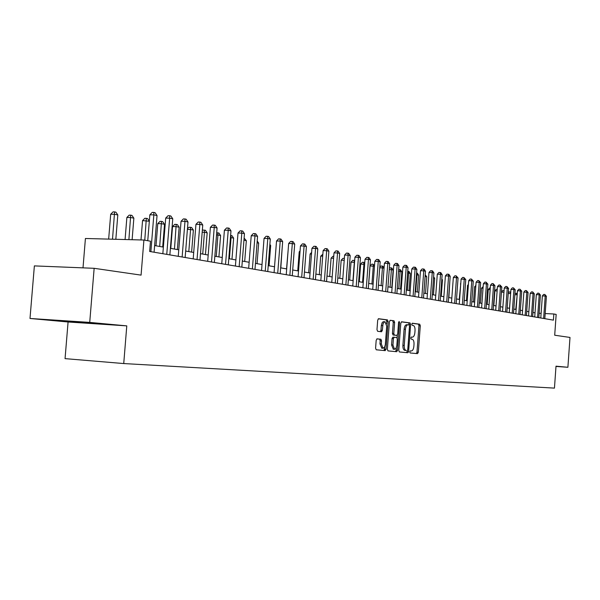 <?xml version="1.0" encoding="UTF-8"?>
<svg xmlns="http://www.w3.org/2000/svg" width="600" height="600" viewBox="0 0 600 600"><rect width="100%" height="100%" fill="white"/><g stroke="black" fill="none" stroke-linecap="round" stroke-linejoin="round"><path stroke-width="0.9" d="M409.732 351.87L410.13 352.957L417.525 353.647L418.32 352.237L420.285 325.77L419.707 324.21L412.357 323.228L411.787 324.202L412.2 325.312L413.16 325.433C414.487 325.897 415.118 327.577 415.035 330.457L414.87 332.678C414.525 335.535 413.662 337.028 412.29 337.163L411.33 337.05L410.76 338.032L411.173 339.127L412.155 339.24C413.475 339.697 414.09 341.362 414.015 344.228L413.85 346.447C413.498 349.305 412.643 350.812 411.263 350.97L410.303 350.88L409.732 351.87M408.487 351.308L408.405 352.215M377.062 338.835L376.185 340.312L375.593 348.173L376.222 349.793L385.185 350.632L386.048 349.17L388.118 321.54L387.487 319.905L378.57 318.72L377.692 320.168L376.98 329.655L377.632 331.298L381.48 331.748L382.35 330.293L383.032 323.865L384.33 321.907L385.005 321.757L386.722 326.13L385.312 344.805L384.533 347.228L382.987 348.255L381.33 343.928L381.555 340.875L380.925 339.255L377.062 338.835M381.78 348.173L379.957 343.837L380.183 340.785L379.553 339.165L380.925 339.255L376.853 338.873M555.99 366.442L567.893 367.282L570 337.44L554.7 335.22L556.17 314.415L553.845 313.995L553.41 320.138L149.663 251.468L150.488 241.215L143.91 240.03L85.418 238.493L83.01 267.855M89.722 322.403L30 318.472L68.078 321.99L126.78 325.875L89.722 322.403L94.148 268.305L141.075 275.123L143.91 240.03M126.78 325.875L123.735 363.555L554.452 388.118L556.005 366.173L567.893 367.282M398.775 350.377L399.36 351.952L407.805 352.74L408.623 351.315L410.618 324.502L410.025 322.92L401.625 321.795L400.8 323.212L398.775 350.377M396.668 351.705L387.99 350.895L387.36 349.29L389.423 321.712L390.27 320.28L394.005 320.775L394.62 322.395L393.795 333.502L394.41 335.108L396.855 335.385L397.695 333.96L398.558 322.455L399.135 321.465L399.57 322.59L397.507 350.257L396.668 351.705M30 318.472L34.373 265.897L94.148 268.305M68.078 321.99L65.055 358.635L123.735 363.555M535.02 312.825L532.972 312.465M528.847 311.73L526.725 311.355M522.548 310.62L520.342 310.23M516.12 309.48L513.84 309.082M509.565 308.325L507.195 307.905M502.875 307.14L500.415 306.705M496.043 305.933L493.485 305.483M489.06 304.695L486.412 304.23M481.935 303.435L479.183 302.947M474.653 302.153L471.795 301.642M467.205 300.832L464.25 300.308M459.6 299.49L456.533 298.942M451.822 298.11L448.635 297.548M443.873 296.707L440.565 296.123M435.735 295.267L432.308 294.66M427.41 293.798L423.855 293.168M418.89 292.29L415.2 291.638M410.168 290.745L406.335 290.07M401.235 289.17L397.26 288.465M392.092 287.55L387.96 286.815M382.718 285.892L378.428 285.135M373.11 284.19L368.655 283.403M363.263 282.45L358.635 281.632M353.16 280.665L348.36 279.817M342.803 278.835L337.808 277.95M332.168 276.952L326.978 276.038M321.255 275.017L315.862 274.065M310.043 273.038L304.44 272.048M298.53 271.005L292.702 269.97M286.695 268.913L280.635 267.84M274.53 266.76L268.222 265.642M262.02 264.548L255.458 263.385M249.142 262.267L242.317 261.06M235.897 259.928L228.788 258.668M222.248 257.513L214.845 256.207M208.2 255.03L200.483 253.665M193.71 252.465L185.67 251.048M178.778 249.825L170.392 248.34M163.365 247.103L154.627 245.558M553.845 313.995L545.183 313.56M541.11 313.35L539.123 313.252M384.518 350.572L384.585 349.657M55.815 320.31L101.265 324.06L55.815 320.31M83.58 322.462L83.55 322.89M61.088 320.663L61.057 321.038M416.34 353.535L416.993 352.147L418.957 325.695L418.38 324.135L412.14 323.303M397.425 350.25L397.425 350.767M409.237 324.968L408.683 322.845L401.362 321.862M406.612 352.627L407.332 350.543M407.183 350.58L407.76 349.582L409.507 326.01L409.095 324.9L408.053 324.765C406.665 324.9 405.795 326.4 405.442 329.265L404.243 345.457C404.16 348.33 404.775 350.002 406.103 350.475L406.155 350.483M406.71 324.69L407.94 324.757L406.71 324.69C405.322 324.817 404.452 326.317 404.1 329.19L405.442 329.265M404.82 350.385L404.76 350.377C403.433 349.905 402.817 348.24 402.893 345.368L404.1 329.19M385.995 349.163L385.987 349.597M390 320.347L394.005 320.775M396.855 335.385L393.053 335.025L392.438 333.42L393.263 322.32L392.647 320.7M397.275 335.19L397.08 337.8M396.338 347.655L396.15 350.168L397.507 350.257M392.933 345.03L394.537 349.282L395.842 348.555L396.795 345.885L397.312 339.105L396.705 337.507L394.252 337.237L393.405 338.678L392.933 345.03L391.575 344.94L393.338 349.2M394.252 337.237L392.895 337.147L392.048 338.587L393.405 338.678M391.575 344.94L392.048 338.587M395.467 351.593L396.15 350.168M384.9 321.75L383.183 321.728L382.132 322.71L381.33 325.545L382.702 325.62M380.347 331.62L380.978 330.21L381.33 325.545M386.572 323.88L386.752 321.465L386.123 319.83L378.293 318.788M383.978 350.52L384.877 346.522M517.178 294.862L515.76 309.42M514.95 293.618L516.45 293.243L517.252 293.812M516.45 293.243L516.81 294.788L514.875 294.705M543.623 318.472L545.22 296.04L546.412 296.28L544.815 318.675M540.78 317.985L542.355 295.913L545.22 296.04L544.83 294.472L546.412 296.28M542.355 295.913L543.683 294.42L544.83 294.472M510.63 293.55L509.52 308.317M508.283 292.837L509.1 291.938L510.735 292.095M510.225 291.983L510.585 293.543L508.237 293.445M501.472 292.058L502.748 290.647L504.06 290.737M503.947 292.26L501.465 292.155M504.015 291.3L503.88 290.7M497.123 290.947L494.895 290.858L493.83 305.543M494.895 290.858L496.26 289.343L497.235 289.38M537.592 317.445L539.205 294.788L540.42 295.043L538.808 317.655M534.72 316.957L536.317 294.66L539.205 294.788L538.822 293.212L540.42 295.043M536.317 294.66L537.668 293.16L538.822 293.212M531.435 316.403L533.07 293.52L534.308 293.775L532.673 316.612M528.548 315.907L530.16 293.392L533.07 293.52L532.688 291.923L534.308 293.775M530.16 293.392L531.525 291.87L532.688 291.923M525.158 315.33L526.815 292.222L528.075 292.478L526.425 315.548M522.248 314.835L523.875 292.095L526.815 292.222L526.433 290.61L528.075 292.478M523.875 292.095L525.255 290.558L526.433 290.61M490.155 289.612L488.265 289.53L487.185 304.365M488.265 289.53L489.653 288.007L490.268 288.03M518.752 314.243L520.425 290.895L521.715 291.165L520.043 314.46M515.82 313.74L517.47 290.767L520.425 290.895L520.05 289.267L521.715 291.165M517.47 290.767L518.865 289.222L520.05 289.267M93.127 323.093L64.08 320.858M70.05 321.248L86.347 322.538M483.037 288.248L481.507 288.188L480.412 303.165M481.507 288.188L483.158 286.65M475.763 286.86L474.607 286.808L473.498 301.942M474.607 286.808L475.868 285.42M468.33 285.435L467.565 285.405L466.447 300.697M467.565 285.405L468.405 284.483M460.74 283.987L459.24 299.423M460.373 283.972L460.77 283.538M512.213 313.132L513.908 289.545L515.227 289.815L513.533 313.35M509.257 312.63L510.93 289.418L513.908 289.545L513.533 287.903L515.227 289.815M510.93 289.418L512.34 287.858L513.533 287.903M505.537 311.993L507.255 288.165L508.597 288.442L506.88 312.225M502.56 311.49L504.255 288.038L507.255 288.165L506.88 286.507L508.597 288.442M504.255 288.038L505.68 286.462L506.88 286.507M498.72 310.837L500.467 286.755L501.832 287.04L500.1 311.07M495.72 310.327L497.438 286.627L500.467 286.755L500.092 285.082L501.832 287.04M497.438 286.627L498.885 285.038L500.092 285.082M491.76 309.653L493.53 285.315L494.925 285.608L493.17 309.892M488.737 309.135L490.478 285.195L493.53 285.315L493.155 283.627L494.925 285.608M490.478 285.195L491.94 283.582L493.155 283.627M484.658 308.445L486.442 283.845L487.868 284.145L486.09 308.685M481.605 307.928L483.368 283.725L486.442 283.845L486.075 282.142L487.868 284.145M483.368 283.725L484.845 282.097L486.075 282.142M448.875 297.593L449.827 281.385M477.39 307.207L479.205 282.345L480.66 282.645L478.853 307.455M474.322 306.683L476.1 282.225L479.205 282.345L478.838 280.627L480.66 282.645M476.1 282.225L477.6 280.575L478.838 280.627M441.255 296.243L442.455 279.915L441.772 279.772M441.832 278.955L442.455 279.915M469.965 305.947L471.803 280.808L473.295 281.123L471.465 306.202M466.875 305.415L468.683 280.688L471.803 280.808L471.442 279.075L473.295 281.123M468.683 280.688L470.197 279.022L471.442 279.075M433.463 294.862L434.685 278.355L433.53 278.123M433.627 276.75L434.685 278.355M462.382 304.657L464.243 279.24L465.765 279.562L463.912 304.913M459.263 304.125L461.092 279.12L464.243 279.24L463.89 277.485L465.765 279.562M461.092 279.12L462.63 277.44L463.89 277.485M425.505 293.46L426.743 276.765L425.13 276.442L423.893 293.175M425.213 274.778L426.743 276.765M454.627 303.337L456.51 277.642L458.07 277.965L456.188 303.6M451.478 302.798L453.338 277.515L456.51 277.642L456.158 275.865L458.07 277.965M453.338 277.515L454.89 275.82L456.158 275.865M417.368 292.02L418.62 275.145L416.97 274.815L415.717 291.728M416.58 273.045L417.33 273.18L418.62 275.145M416.67 273.045L416.97 274.815L416.452 274.793M446.692 301.987L448.605 276L450.202 276.33L448.29 302.257M443.52 301.447L445.403 275.88L448.605 276L448.26 274.207L448.897 274.343L450.202 276.33M445.403 275.88L446.978 274.163L448.26 274.207M409.043 290.55L410.317 273.48L408.63 273.142L407.355 290.25M407.73 271.335L409.005 271.493L410.317 273.48M408.33 271.358L408.63 273.142L407.603 273.105M438.577 300.608L440.513 274.32L442.147 274.657L440.213 300.885M435.382 300.06L437.287 274.2L440.513 274.32L440.175 272.513L440.827 272.647L442.147 274.657M437.287 274.2L438.885 272.468L440.175 272.513M400.53 289.043L401.82 271.778L400.103 271.44L398.805 288.735M398.67 269.595L400.493 269.775L401.82 271.778M399.803 269.632L400.103 271.44L398.535 271.38M391.822 287.505L393.135 270.045L391.373 269.692L390.06 287.19M389.347 268.32L389.805 267.825L391.785 268.013L393.135 270.045M391.08 267.87L391.373 269.692L389.25 269.61M384.045 268.222L382.433 267.9L381.105 285.608M379.778 267.188L380.865 266.017L382.155 266.062L382.875 266.205L384.06 267.998M382.155 266.062L382.433 267.9L379.733 267.81M374.46 266.303L370.043 265.957L368.73 283.418M370.043 265.957L371.722 264.165L373.013 264.21L373.29 266.07L371.94 283.987M373.013 264.21L374.52 265.507M364.627 264.337L360.653 264.09L359.317 281.752M360.653 264.09L362.347 262.275L363.66 262.32L363.923 264.195L362.55 282.322M363.66 262.32L364.733 262.95M354.555 262.32L351.03 262.17L349.68 280.05M351.03 262.17L352.755 260.332L354.075 260.377L354.33 262.275L352.942 280.627M354.075 260.377L354.69 260.505M344.212 260.303L341.175 260.205L339.803 278.303M341.175 260.205L342.923 258.345L344.355 258.413M344.317 258.885L344.25 258.39M333.593 258.27L331.08 258.188L329.678 276.51M331.08 258.188L332.85 256.312L333.743 256.335M322.695 256.185L320.722 256.125L319.305 274.68M320.722 256.125L322.845 254.235M311.498 254.048L310.103 254.01L308.663 272.798M310.103 254.01L311.625 252.397M300 251.858L299.212 251.835L297.743 270.862M299.212 251.835L300.075 250.928M288.188 249.608L286.545 268.882M280.815 267.87L282.188 247.845M269.1 265.8L270.675 245.542L269.805 245.362M269.88 244.365L270.675 245.542M257.062 263.67L258.668 243.135L257.062 242.82M257.205 240.975L258.668 243.135M244.695 261.48L246.33 240.667L243.952 240.195M244.118 238.118L246.33 240.667M231.983 259.237L233.64 238.132L231.067 237.615L229.395 258.78M230.61 235.447L231.968 235.665L233.64 238.132M230.94 235.455L231.067 237.615L230.445 237.6M218.91 256.92L220.597 235.522L217.95 234.99L216.255 256.455M216.697 232.778L218.895 233.017L220.597 235.522M217.837 232.8L217.95 234.99L216.525 234.96M430.275 299.19L432.24 272.61L433.912 272.955L431.947 299.475M427.05 298.642L428.985 272.49L432.24 272.61L431.903 270.78L432.577 270.915L433.912 272.955M428.985 272.49L430.605 270.735L431.903 270.78M421.778 297.75L423.772 270.847L425.482 271.207L423.487 298.043M418.522 297.195L420.487 270.735L423.772 270.847L423.442 269.002L424.125 269.145L425.482 271.207M420.487 270.735L422.13 268.957L423.442 269.002M413.077 296.265L415.095 269.055L416.85 269.415L414.832 296.565M409.8 295.71L411.795 268.935L415.095 269.055L414.78 267.188L415.478 267.33L416.85 269.415M411.795 268.935L413.452 267.135L414.78 267.188M404.168 294.75L406.222 267.21L408.015 267.585L405.967 295.058M400.86 294.188L402.885 267.097L406.222 267.21L405.908 265.32L406.62 265.47L408.015 267.585M402.885 267.097L404.572 265.275L405.908 265.32M395.04 293.197L397.125 265.327L398.963 265.702L396.885 293.513M391.71 292.635L393.765 265.207L397.125 265.327L396.817 263.415L397.553 263.572L398.963 265.702M393.765 265.207L395.475 263.37L396.817 263.415M381.72 331.702L381.825 330.263M385.688 291.608L387.803 263.392L389.685 263.782L387.577 291.93M382.327 291.038L384.412 263.28L387.803 263.392L387.502 261.465L388.26 261.623L389.685 263.782M384.412 263.28L386.145 261.42L387.502 261.465M376.103 289.98L378.255 261.413L380.183 261.81L378.038 290.31M372.72 289.403L374.835 261.3L378.255 261.413L377.962 259.462L378.735 259.62L380.183 261.81M374.835 261.3L376.59 259.418L377.962 259.462M366.278 288.308L368.46 259.38L370.44 259.793L368.265 288.645M362.865 287.73L365.01 259.267L368.46 259.38L368.175 257.407L368.97 257.572L370.44 259.793M365.01 259.267L366.795 257.362L368.175 257.407M356.197 286.597L358.418 257.295L360.45 257.715L358.237 286.942M352.755 286.005L354.938 257.19L358.418 257.295L358.14 255.3L358.957 255.472L360.45 257.715M354.938 257.19L356.752 255.263L358.14 255.3M345.862 284.835L348.112 255.157L350.197 255.593L347.947 285.188M342.39 284.243L344.61 255.053L348.112 255.157L347.85 253.14L348.683 253.312L350.197 255.593M344.61 255.053L346.447 253.103L347.85 253.14M335.25 283.028L337.538 252.968L339.675 253.41L337.395 283.395M331.748 282.435L334.005 252.862L337.538 252.968L337.282 250.928L338.138 251.108L339.675 253.41M334.005 252.862L335.873 250.882L337.282 250.928M324.36 281.175L326.685 250.718L328.882 251.175L326.558 281.55M320.827 280.575L323.123 250.612L326.685 250.718L326.445 248.647L327.322 248.835L328.882 251.175M323.123 250.612L325.013 248.61L326.445 248.647M313.17 279.278L315.54 248.407L317.79 248.873L315.435 279.66M309.608 278.67L311.94 248.303L315.54 248.407L315.308 246.315L316.207 246.502L317.79 248.873M311.94 248.303L313.868 246.278L315.308 246.315M301.68 277.32L304.087 246.03L306.405 246.51L304.005 277.718M298.087 276.712L300.457 245.933L304.087 246.03L303.87 243.915L304.793 244.11L306.405 246.51M300.457 245.933L302.415 243.877L303.87 243.915M289.868 275.31L292.32 243.593L294.697 244.08L292.26 275.715M286.245 274.695L288.66 243.495L292.32 243.593L292.11 241.447L293.062 241.65L294.697 244.08M288.66 243.495L290.647 241.41L292.11 241.447M277.725 273.248L280.222 241.08L282.668 241.59L280.185 273.668M274.072 272.625L276.532 240.99L280.222 241.08L280.028 238.913L281.002 239.115L282.668 241.59M276.532 240.99L278.55 238.875L280.028 238.913M265.237 271.125L267.78 238.5L270.293 239.025L267.765 271.553M261.555 270.495L264.053 238.41L267.78 238.5L267.6 236.303L268.605 236.513L270.293 239.025M264.053 238.41L266.108 236.272L267.6 236.303M252.39 268.935L254.978 235.845L257.565 236.385L254.993 269.377M248.67 268.305L251.22 235.763L254.978 235.845L254.812 233.618L255.847 233.835L257.565 236.385M251.22 235.763L253.305 233.587L254.812 233.618M205.462 254.542L207.18 232.837L204.45 232.29L202.725 254.062M202.312 230.64L202.89 230.04L205.455 230.295L207.18 232.837M204.36 230.077L204.45 232.29L202.185 232.237M239.16 266.685L241.8 233.115L244.462 233.663L241.837 267.142M235.41 266.048L238.005 233.032L241.8 233.115L241.65 230.858L242.715 231.083L244.462 233.663M238.005 233.032L240.135 230.827L241.65 230.858M191.618 252.097L193.373 230.07L190.56 229.507L188.805 251.595M187.44 228.84L189.007 227.235L191.61 227.498L193.373 230.07M190.485 227.265L190.56 229.507L187.395 229.447M225.54 264.368L228.225 230.303L230.978 230.865L228.3 264.84M221.76 263.73L224.407 230.22L228.225 230.303L228.097 228.015L229.192 228.248L230.978 230.865M224.407 230.22L226.567 227.985L228.097 228.015M177.368 249.577L179.153 227.228L176.265 226.65L172.53 226.575L170.782 248.415M172.53 226.575L174.712 224.347L176.205 224.377L174.465 249.06M176.205 224.377L177.368 224.61L179.153 227.228M211.515 261.983L214.245 227.4L217.08 227.985L214.35 262.47M207.697 261.337L210.39 227.325L214.245 227.4L214.132 225.09L215.265 225.322L217.08 227.985M210.39 227.325L212.595 225.06L214.132 225.09M162.69 246.983L164.512 224.295L161.528 223.702L157.77 223.627L155.985 245.798M157.77 223.627L159.99 221.37L161.498 221.4L159.697 246.45M161.498 221.4L162.69 221.64L164.512 224.295M197.048 259.522L199.837 224.415L202.755 225.015L199.98 260.025M193.2 258.87L195.945 224.34L199.837 224.415L199.748 222.067L200.917 222.315L202.755 225.015M195.945 224.34L198.195 222.038L199.748 222.067M149.325 221.257L142.553 220.597L140.993 239.955M142.553 220.597L144.817 218.303L146.333 218.333L144.773 240.188M146.333 218.333L147.562 218.58L149.333 221.153M182.137 256.987L184.98 221.333L187.988 221.955L185.16 257.505M178.252 256.327L181.058 221.265L184.98 221.333L184.913 218.955L186.113 219.21L187.988 221.955M181.058 221.265L183.345 218.933L184.913 218.955M132.113 239.722L133.86 218.167L130.688 217.53L126.87 217.47L125.078 239.535M126.87 217.47L129.172 215.145L130.703 215.167L128.895 239.632M130.703 215.167L131.97 215.423L133.86 218.167M166.755 254.37L169.657 218.153L172.762 218.798L169.868 254.903M162.84 253.702L165.697 218.093L169.657 218.153L169.605 215.745L170.85 216.007L172.762 218.798M165.697 218.093L168.023 215.722L169.605 215.745M115.83 239.295L117.81 214.95L114.54 214.298L110.692 214.245L108.66 239.108M110.692 214.245L113.04 211.882L114.578 211.905L112.515 239.205M114.578 211.905L115.882 212.167L117.81 214.95M150.87 251.67L153.84 214.875L157.042 215.535L154.087 252.218M147.75 240.72L149.843 214.815L153.84 214.875L153.81 212.43L155.093 212.7L157.042 215.535M149.843 214.815L152.212 212.407L153.81 212.43M410.183 350.895L411.263 350.97M411.165 337.087L412.29 337.163M418.38 324.135L419.707 324.21M418.957 325.695L420.285 325.77M416.993 352.147L418.32 352.237M408.683 322.845L410.025 322.92M409.275 324.42L410.618 324.502M407.287 351.225L408.623 351.315M402.893 345.368L404.243 345.457M393.263 322.32L394.62 322.395M392.438 333.42L393.795 333.502M393.053 335.025L394.41 335.108L393.053 335.017M398.55 322.53L399.57 322.59M380.183 340.785L381.555 340.875M379.957 343.837L381.33 343.928M380.978 330.21L382.35 330.293M386.123 319.83L387.487 319.905M386.752 321.465L388.118 321.54M384.683 349.072L386.048 349.17M404.76 350.377L406.103 350.475M393.18 349.192L394.537 349.282M381.615 348.157L382.987 348.255"/></g></svg>

